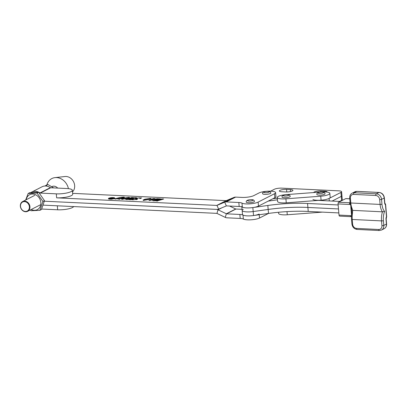 <?xml version="1.0" encoding="UTF-8"?>
<svg xmlns="http://www.w3.org/2000/svg" width="407" height="407" viewBox="0 0 407 407"><rect width="100%" height="100%" fill="white"/><g stroke="black" fill="none" stroke-linecap="round" stroke-linejoin="round"><path stroke-width="0.61" d="M339.545 201.429L341.605 200.376A5.484 1.282 175.1 0 0 342.272 199.684L341.931 195.696A5.484 1.282 175.1 0 1 341.264 196.393L332.117 201.068L341.264 196.393L340.924 192.409L329.095 198.453A8.913 2.081 175.1 0 1 320.584 200.224A8.913 2.081 175.1 0 1 312.922 199.455M281.903 191.768A4.869 1.135 175.1 0 1 279.38 190.995A4.869 1.135 175.1 0 1 279.97 190.379A4.869 1.135 175.1 0 1 286.553 189.392L290.389 189.57A4.869 1.135 175.1 0 1 292.913 190.344A4.869 1.135 175.1 0 1 285.739 191.951L281.903 191.768M313.67 192.562A4.869 1.135 175.1 0 1 314.265 192.002A4.869 1.135 175.1 0 1 320.843 191.015L324.684 191.198A4.869 1.135 175.1 0 1 327.208 191.972A4.869 1.135 175.1 0 1 327.182 192.104M270.635 191.168L274.379 189.255A5.484 1.282 175.1 0 1 281.792 188.141L338.746 190.842A5.484 1.282 175.1 0 1 341.59 191.712A5.484 1.282 175.1 0 1 340.924 192.409M341.59 191.712L341.931 195.696A5.484 1.282 175.1 0 1 341.264 196.393L341.605 200.376M277.309 198.158L272.878 198.728M41.677 209.03L57.667 209.788A10.903 2.544 -4.9 0 0 73.647 206.573M72.634 193.356L226.119 200.636A0.687 0.58 -117.1 0 0 226.343 200.595L234.071 197.38A4.798 4.05 62.9 0 1 235.612 197.115L241.773 197.405A8.913 2.081 -4.9 0 0 253.826 195.599L258.933 192.989A8.913 2.081 175.1 0 1 270.986 191.178A8.913 2.081 175.1 0 1 275.605 192.597L275.946 196.581A8.913 2.081 175.1 0 1 274.862 197.71L258.481 206.084A8.913 2.081 175.1 0 1 250 207.855A8.913 2.081 175.1 0 1 242.333 207.097A6.853 1.603 175.1 0 0 239.179 206.486L226.587 205.891A0.687 0.58 -117.1 0 0 226.368 205.927L218.635 209.147A4.798 4.05 62.9 0 1 217.094 209.407L44.373 201.216L216.397 209.376A4.798 4.05 62.9 0 1 217.994 209.788L216.967 213.421A0.687 0.58 62.9 0 0 216.738 213.36L43.269 205.133L57.326 205.8L57.667 209.788M72.37 190.252A10.903 2.544 175.1 0 1 56.298 193.844L40.273 193.086L50.692 187.759L66.717 188.522A10.903 2.544 175.1 0 1 72.37 190.252L72.711 194.236A10.903 2.544 175.1 0 1 56.639 197.833L216.753 205.423L226.119 200.636M40.273 193.086A0.687 0.58 62.9 0 1 39.947 192.969A9.804 8.272 -117.1 0 0 31.66 192.099A9.804 8.272 -117.1 0 0 30.891 192.552M50.692 187.759A0.687 0.58 62.9 0 1 50.366 187.647A9.804 8.272 -117.1 0 0 42.074 186.772L31.66 192.099M322.359 212.123A8.913 2.081 175.1 0 1 322.11 212.144L287.281 214.764A8.913 2.081 175.1 0 1 278.617 213.421L278.515 212.266M339.794 216.066A1.369 0.666 -87.2 0 1 339.611 216.112A1.369 0.666 -87.2 0 1 339.021 215.074L350.381 215.629A4.111 3.46 63.1 0 1 351.47 215.863M350.3 204.39A4.111 3.46 63.1 0 1 349.425 204.472L338.064 203.917L339.021 215.074M338.064 203.917A1.369 0.666 -87.2 0 1 338.609 202.254L345.747 198.641A1.369 0.666 -87.2 0 1 345.925 198.601L349.755 198.784M351.256 210.119L352.666 210.368L352.467 213.319A1.369 0.28 -170.5 0 0 351.745 213.446L351.913 211.564L351.256 210.119L351.699 209.091L351.302 207.982A1.369 0.839 -22.8 0 0 352.04 208.384L352.666 210.368L382.463 211.823L384.635 211.386A10.882 5.301 92.8 0 0 383.374 220.619L383.786 225.402L386.426 224.064L386.014 219.281A2.742 1.338 -87.2 0 1 386.482 216.646A1.369 0.839 28.4 0 1 386.492 217.236A1.369 1.369 0 0 0 386.65 216.468L385.633 204.599A1.369 1.369 0 0 0 385.027 203.576A1.369 1.16 120.8 0 1 385.465 204.777A2.742 1.338 -87.2 0 1 384.605 202.808L384.193 198.026L381.552 199.369L381.964 204.146A10.882 5.301 92.8 0 0 384.635 211.386M351.745 213.446L351.511 219.246A1.369 0.321 175.1 0 0 352.218 219.465L381.517 220.894A12.256 5.968 -87.2 0 1 382.463 211.823A12.256 5.968 -87.2 0 1 380.107 204.426L379.695 199.644A4.111 3.46 -116.9 0 0 375.768 195.482L353.637 194.404A4.111 3.46 -116.9 0 0 350.391 198.214L350.803 202.996L380.107 204.426A1.369 0.321 175.1 0 0 381.964 204.146M338.838 212.927L308.236 211.437L307.896 207.448L338.492 208.944L307.896 207.448A54.843 12.805 -4.9 0 0 268.172 209.452L253.195 211.548A8.913 2.081 175.1 0 1 242.15 210.46A8.913 2.081 175.1 0 1 243.259 209.32M308.236 211.437A54.843 12.805 -4.9 0 0 268.513 213.436L253.536 215.537A8.913 2.081 175.1 0 1 242.496 214.448L241.844 206.888M338.151 204.96L307.555 203.464A54.843 12.805 -4.9 0 0 267.826 205.469L252.849 207.565A8.913 2.081 175.1 0 1 241.809 206.476M307.555 203.464L307.896 207.448A54.843 12.805 -4.9 0 0 268.172 209.452L253.195 211.548A8.913 2.081 175.1 0 1 242.15 210.46M268.218 201.109L277.452 199.817M318.34 200.397L340.176 201.46M325.061 193.747A4.111 0.962 175.1 0 1 318.996 195.106A4.111 0.962 175.1 0 1 316.865 194.449C316.585 192.882 318.411 192.084 322.334 192.058C323.896 191.992 324.806 192.557 325.061 193.747M114.23 198.58A2.625 0.611 -4.9 0 0 114.23 198.55L114.194 198.153A2.625 0.611 -4.9 0 0 112.831 197.736A2.625 0.611 -4.9 0 0 108.964 198.601A2.625 0.611 -4.9 0 0 110.322 199.018A2.625 0.611 -4.9 0 0 114.194 198.153M113.105 197.593A3.2 0.748 -4.9 0 0 108.389 198.652A3.2 0.748 -4.9 0 0 110.048 199.16A3.2 0.748 -4.9 0 0 114.769 198.102A3.2 0.748 -4.9 0 0 113.105 197.593M108.964 198.575A3.2 0.748 -4.9 0 0 108.521 198.84M123.179 197.838L123.163 197.599C123.987 197.375 123.977 197.227 123.138 197.161L120.324 197.481L116.031 198.962L114.535 198.891L120.004 197.471L123.474 197.085L124.491 197.314L119.531 199.125L117.633 199.038L123.163 197.599C123.987 197.375 123.977 197.227 123.138 197.161M126.485 199.262L131.7 197.507L133.598 197.599L129.813 198.514L132.209 198.631L134.798 197.654L136.696 197.746L130.321 199.639L128.424 199.547L131.944 198.708L129.548 198.596L127.223 199.491L125.59 199.323L126.501 199.455M131.761 197.939L131.649 197.599M134.865 198.082L134.748 197.746M143.875 200.31L143.035 200.081L144.78 199.232L150.422 198.367L151.221 198.601L149.476 199.455L143.875 200.31M153.464 200.544L158.679 198.789L160.577 198.875L156.792 199.796L159.188 199.908L161.777 198.931L163.675 199.023L157.3 200.916L155.398 200.829L158.923 199.99L156.522 199.873L154.202 200.773L152.569 200.6L153.48 200.737M158.74 199.216L158.628 198.875M161.838 199.364L161.727 199.023M153.948 198.809L152.727 199.328L154.594 199.415L156.878 198.702L158.379 198.774L148.962 200.585L153.017 198.611L155.128 198.616L153.948 198.809M156.441 199.094L156.741 198.789M153.337 199.069L153.144 198.616M136.559 198.301L137.541 199.13L136.9 199.44L131.481 199.725L133.135 199.252C132.616 199.511 132.774 199.674 133.608 199.735L136.228 199.435C136.716 199.221 136.599 199.054 135.872 198.942L135.292 198.641L135.963 198.27L139.743 197.858L141.631 197.95L140.11 198.519L139.784 198.53L140.313 198.153L139.448 197.934L136.559 198.301L136.259 198.916M133.135 199.252L132.865 199.949M136.243 199.593L136.615 199.232L136.65 199.633M122.288 199.288L121.449 199.059L123.199 198.209L128.841 197.339L129.64 197.578L127.895 198.433L122.288 199.288M239.179 206.486L238.833 202.503L226.246 201.908A4.798 4.05 -117.1 0 0 224.705 202.167L216.972 205.387A0.687 0.58 62.9 0 1 216.753 205.423M238.833 202.503A6.853 1.603 175.1 0 1 241.987 203.113A8.913 2.081 175.1 0 0 249.659 203.866A8.913 2.081 175.1 0 0 258.14 202.101L274.522 193.727A8.913 2.081 175.1 0 0 275.605 192.597M152.488 199.41L150.239 200.361L154.253 199.491L152.488 199.41M143.274 200.239L143.605 200.061M144.806 199.511L144.78 199.232M150.646 198.774L151.043 198.84M150.636 199.054L150.631 198.585L150.158 198.443L145.564 199.277C143.971 199.654 143.498 199.974 144.139 200.234L148.657 199.425C150.239 199.048 150.738 198.723 150.158 198.443M144.144 200.32L143.6 200.091L143.63 200.493M136.594 198.697L137.23 199.328M135.541 198.835L135.994 198.672L135.963 198.27M121.693 199.216L122.024 199.038M123.224 198.489L123.199 198.209M129.065 197.751L129.462 197.817M129.055 198.031L129.044 197.563L128.576 197.42L123.977 198.255C122.39 198.631 121.917 198.952 122.553 199.211L127.076 198.397C128.658 198.026 129.156 197.7 128.576 197.42M122.563 199.298L122.019 199.069L122.049 199.471M127.101 198.652L127.076 198.397M123.84 197.507L124.13 197.548M114.667 198.316A3.2 0.748 -4.9 0 0 114.189 198.128M108.964 198.601L108.995 199.003A2.625 0.611 -4.9 0 0 109 199.028M111.086 198.83L111.813 198.458L110.251 198.616L111.091 198.926M110.251 198.616L110.597 198.906M111.289 198.438L111.131 197.833L111.706 197.858L111.462 198.397L111.894 198.418L112.581 197.899L113.528 197.944L111.564 198.952L109.824 198.611L111.091 198.387L111.172 197.878M221.963 207.763L217.994 209.788L226.343 213.767A0.687 0.58 -117.1 0 0 226.572 213.828L239.86 214.458A6.853 1.603 -4.9 0 1 243.015 215.069L243.355 219.052A8.913 2.081 -4.9 0 0 251.022 219.805A8.913 2.081 -4.9 0 0 259.508 218.04L268.508 213.441L267.826 205.469M243.355 219.052A6.853 1.603 -4.9 0 0 240.201 218.442L226.913 217.811A4.798 4.05 -117.1 0 1 225.31 217.399L216.967 213.421M226.572 213.828L235.938 209.035L242.053 209.325M243.015 215.069A8.913 2.081 -4.9 0 0 250.681 215.822A8.913 2.081 -4.9 0 0 259.167 214.057M235.938 209.035A0.687 0.58 62.9 0 1 235.714 208.979L229.528 206.028M57.657 188.09A5.484 4.63 -117.1 0 0 53.658 186.167A5.484 4.63 -117.1 0 0 51.903 186.599L51.811 186.645M46.891 184.915A12.673 10.694 62.9 0 1 55.021 177.615L65.034 176.516A8.913 7.519 62.9 0 1 65.649 176.475A8.913 7.519 62.9 0 1 73.703 182.015A8.913 7.519 62.9 0 1 72.756 191.626L72.512 191.9M55.021 177.615A12.673 10.694 62.9 0 1 55.896 177.559A12.673 10.694 62.9 0 1 68.432 188.655M277.248 197.39A8.913 2.081 175.1 0 1 286.345 194.617L321.179 191.992A8.913 2.081 175.1 0 1 329.838 193.34A8.913 2.081 175.1 0 1 320.741 196.205L285.912 198.825A8.913 2.081 175.1 0 1 277.248 197.481A8.913 2.081 175.1 0 1 277.248 197.39M329.838 193.34L330.184 197.324A8.913 2.081 175.1 0 1 321.082 200.188L286.253 202.808A8.913 2.081 175.1 0 1 277.589 201.465L277.248 197.481M290.227 196.367A4.111 0.962 175.1 0 1 284.162 197.726A4.111 0.962 175.1 0 1 282.031 197.074C281.756 195.502 283.582 194.704 287.505 194.683C289.067 194.617 289.972 195.177 290.227 196.367M270.823 193.004A4.111 0.962 175.1 0 1 264.764 194.363A4.111 0.962 175.1 0 1 262.627 193.707C262.352 192.14 264.179 191.341 268.101 191.315C269.663 191.249 270.574 191.814 270.823 193.004M254.446 201.379A4.111 0.962 175.1 0 1 248.382 202.737A4.111 0.962 175.1 0 1 246.25 202.081C245.976 200.514 247.797 199.715 251.724 199.689C253.286 199.623 254.192 200.188 254.446 201.379M47.36 186.253L46.205 185.266L44.994 186.004M46.205 185.266L47.782 184.457L53.658 187.902M26.226 199.725A8.399 7.087 62.9 0 1 28.719 195.299A8.399 7.087 62.9 0 1 39.118 197.792A8.399 7.087 62.9 0 1 38.278 209.035A8.399 7.087 62.9 0 1 31.217 209.493M30.271 209.976L30.983 210.75L39.876 210.317L42.913 201.465L44.49 200.661L38.634 192.241L29.742 192.679L28.164 193.483L25.677 200.005M42.913 201.465L37.057 193.05L28.164 193.483M38.634 192.241L37.057 193.05M44.49 200.661L41.453 209.508L39.876 210.317M20.513 206.329A5.072 4.279 -117.1 0 0 25.371 211.452A5.072 4.279 -117.1 0 0 29.385 206.746A5.072 4.279 -117.1 0 0 24.527 201.623A5.072 4.279 -117.1 0 0 20.513 206.329M25.6 211.752A5.484 4.63 62.9 0 1 20.35 206.212A5.484 4.63 62.9 0 1 22.65 201.551A5.484 4.63 62.9 0 1 24.69 201.124A5.484 4.63 62.9 0 1 29.94 206.664A5.484 4.63 62.9 0 1 27.64 211.319A5.484 4.63 62.9 0 1 25.6 211.752M329.309 200.931L329.095 198.453M268.966 201.002L268.946 200.737M286.772 191.967L286.553 189.392M290.557 191.539L290.389 189.57M320.93 192.012L320.843 191.015M324.74 191.906L324.684 191.198M56.639 197.833L56.298 193.844M39.947 192.969L50.366 187.647M287.281 214.764L287.006 211.609M354.807 191.824L357.01 191.361A1.369 0.666 92.8 0 0 356.827 191.402L354.187 192.74L376.312 193.818L378.953 192.48L356.827 191.402A5.484 4.614 -116.9 0 0 354.807 191.824L352.162 193.162A5.484 4.614 63.1 0 1 354.187 192.74A1.369 0.666 92.8 0 0 353.637 194.404M351.531 215.12L350.793 206.563M352.467 213.319A12.256 5.968 92.8 0 0 352.218 219.465L352.625 224.247A4.111 3.46 -116.9 0 0 356.557 228.408L378.683 229.487A4.111 3.46 -116.9 0 0 381.929 225.676L381.517 220.894A1.369 0.321 -4.9 0 0 383.374 220.619M351.302 207.982L350.096 202.778A1.369 0.321 -4.9 0 0 350.803 202.996A12.256 5.968 92.8 0 0 352.04 208.384M349.761 198.835L345.747 198.641M338.609 202.254L350.096 202.747M386.65 216.468A1.369 0.321 -4.9 0 1 386.482 216.646L385.465 204.777A1.369 0.321 -4.9 0 0 385.633 204.599M349.425 204.472A1.369 0.666 92.8 0 1 349.969 202.808A2.742 2.31 -116.9 0 0 350.101 202.813M384.193 198.026A5.484 4.614 -116.9 0 0 378.953 192.48A1.369 0.666 92.8 0 1 379.136 192.44C382.102 192.893 383.842 194.699 384.366 197.853A1.369 0.321 175.1 0 1 384.193 198.026M375.768 195.482A1.369 0.666 92.8 0 1 376.312 193.818A5.484 4.614 63.1 0 1 381.552 199.369A1.369 0.321 175.1 0 1 379.695 199.644M384.122 228.724A5.484 4.614 -116.9 0 0 386.426 224.064A1.369 0.321 -4.9 0 0 386.594 223.886C386.691 226.139 385.867 227.747 384.122 228.724L381.476 230.062A5.484 4.614 63.1 0 0 383.786 225.402A1.369 0.321 -4.9 0 1 381.929 225.676M386.014 219.281A1.369 0.321 -4.9 0 0 386.187 219.103L386.492 217.236M384.366 197.853L384.773 202.635A1.369 0.321 175.1 0 1 384.605 202.808M350.381 215.629A1.369 0.666 92.8 0 0 350.976 216.666L351.719 216.845M352.625 224.247A1.369 0.321 175.1 0 1 351.918 224.028L351.511 219.246M356.557 228.408A1.369 0.666 92.8 0 0 357.148 229.441L379.273 230.525L381.476 230.062M350.096 202.778L349.689 197.995A1.369 0.321 -4.9 0 0 350.391 198.214M378.683 229.487A1.369 0.666 92.8 0 0 379.273 230.525M253.536 215.537L252.849 207.565M319.536 193.442A2.742 0.641 -4.9 0 0 323.244 192.882A2.742 0.641 -4.9 0 0 322.156 192.099A2.742 0.641 -4.9 0 0 318.447 192.659A2.742 0.641 -4.9 0 0 319.536 193.442M226.246 201.908L235.612 197.115M226.368 205.927L224.705 202.167L234.071 197.38M218.635 209.147L216.972 205.387L226.343 200.595M274.862 197.71L274.522 193.727M258.481 206.084L258.14 202.101M242.333 207.097L241.987 203.113M136.808 199.201L136.772 198.799M225.31 217.399L226.343 213.767L235.714 208.979M259.223 214.738L259.508 218.04M239.86 214.458L240.201 218.442M286.253 202.808L285.912 198.825M321.082 200.188L320.741 196.205M284.707 196.062A2.742 0.641 -4.9 0 0 288.415 195.508A2.742 0.641 -4.9 0 0 287.327 194.724A2.742 0.641 -4.9 0 0 283.618 195.279A2.742 0.641 -4.9 0 0 284.707 196.062M265.303 192.699A2.742 0.641 -4.9 0 0 269.012 192.145A2.742 0.641 -4.9 0 0 267.923 191.361A2.742 0.641 -4.9 0 0 264.214 191.916A2.742 0.641 -4.9 0 0 265.303 192.699M248.921 201.073A2.742 0.641 -4.9 0 0 252.63 200.514A2.742 0.641 -4.9 0 0 251.546 199.73A2.742 0.641 -4.9 0 0 247.838 200.29A2.742 0.641 -4.9 0 0 248.921 201.073M386.594 223.886L386.187 219.103M357.01 191.361L379.136 192.44M384.773 202.635L384.966 203.541M339.611 216.112L350.976 216.666M351.918 224.028C352.442 227.187 354.182 228.988 357.148 229.441M349.689 197.995C349.593 195.747 350.417 194.134 352.162 193.162M158.842 198.921L158.872 199.318M161.94 199.069L161.971 199.466M157.127 200.788L157.163 201.185M154.034 200.641L154.065 201.038M156.954 198.83L156.99 199.232M153.378 198.672L153.414 199.069M140.313 198.153L140.349 198.55M131.863 197.639L131.899 198.041M134.961 197.787L134.997 198.189M130.154 199.506L130.184 199.908M127.055 199.359L127.091 199.761M123.825 197.303L123.86 197.705M115.853 198.835L115.888 199.232M119.358 198.998L119.388 199.394M110.114 198.743L110.149 199.14M111.401 198.875L111.437 199.277M112.734 197.975L112.77 198.377M111.304 197.924L111.34 198.321M22.65 201.551L34.763 195.36M27.64 211.319L40.776 204.609"/></g></svg>
